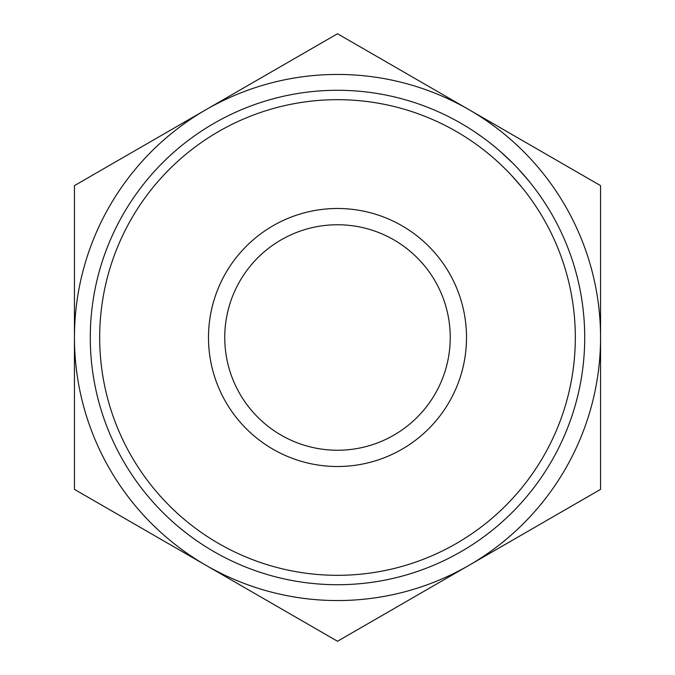 <?xml version="1.0" encoding="UTF-8"?>
<svg xmlns="http://www.w3.org/2000/svg" width="675" height="675" viewBox="0 0 675 675"><rect width="100%" height="100%" fill="white"/><g stroke="black" fill="none" stroke-linecap="round" stroke-linejoin="round"><path stroke-width="1.01" d="M208.491 337.5A129.009 129.009 0 0 1 337.5 208.491A129.009 129.009 0 0 1 466.509 337.5A129.009 129.009 0 0 1 337.5 466.509A129.009 129.009 0 0 1 208.491 337.5M450.242 337.5A112.742 112.742 0 0 0 337.5 224.758A112.742 112.742 0 0 0 224.758 337.5A112.742 112.742 0 0 0 337.5 450.242A112.742 112.742 0 0 0 450.242 337.5M99.681 337.5A237.819 237.819 0 0 0 337.5 575.319A237.819 237.819 0 0 0 575.319 337.5A237.819 237.819 0 0 0 337.5 99.681A237.819 237.819 0 0 0 99.681 337.5M584.719 337.5A247.219 247.219 0 0 1 337.5 584.719A247.219 247.219 0 0 1 90.281 337.5A247.219 247.219 0 0 1 337.5 90.281A247.219 247.219 0 0 1 584.719 337.5M205.976 109.688A263.056 263.056 0 0 0 205.976 565.312A263.056 263.056 0 0 0 600.556 337.5A263.056 263.056 0 0 0 205.976 109.688L74.444 185.625L74.444 489.375L337.5 641.25L600.556 489.375L600.556 185.625L337.5 33.75L205.976 109.688M516.215 166.683L518.012 168.59M518.189 168.775L528.981 181.128A247.219 247.219 0 0 1 529.141 181.33L530.795 183.389M489.696 142.687L496.311 148.044M490.843 143.589L496.513 148.205M498.842 150.188L500.875 151.968M501.491 152.508L506.191 156.777M510.393 160.802L511.135 161.528M512.814 163.198L514.08 164.489M542.413 199.201L547.003 206.255M541.409 197.724L542.945 199.994M544.767 202.753L545.29 203.555M476.449 133.034L480.178 135.616M474.694 131.853L483.266 137.835M469.479 139.666L472.255 141.539M537.19 208.339L537.57 208.929M540.127 212.988L541.932 215.992M542.27 216.548L542.835 217.51M534.153 203.757L534.625 204.457M535.14 205.225L537.047 208.111M503.128 166.835L504.132 167.813M504.537 168.218L506.149 169.822M506.166 169.838L507.372 171.062M500.192 151.36L512.831 163.215M485.021 150.964L490.463 155.402M482.245 148.804L485.004 150.955M487.966 141.345L492.784 145.133M511.321 175.188L521.699 187.068"/></g></svg>
